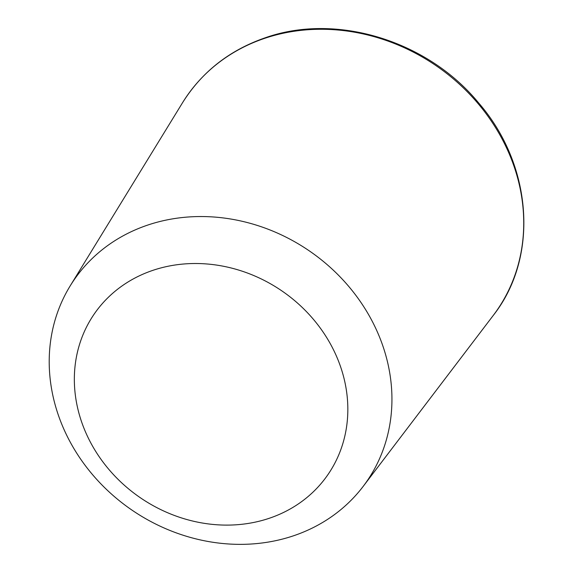 <?xml version="1.0" encoding="UTF-8"?>
<svg xmlns="http://www.w3.org/2000/svg" width="573" height="573" viewBox="0 0 573 573"><rect width="100%" height="100%" fill="white"/><g stroke="black" fill="none" stroke-linecap="round" stroke-linejoin="round"><path stroke-width="0.86" d="M152.776 270.384A141.789 125.315 34.4 0 1 334.782 352.474A141.789 125.315 34.4 0 1 269.403 518.236A141.789 125.315 34.4 0 1 87.397 436.146A141.789 125.315 34.4 0 1 152.776 270.384M147.497 225.153A177.687 157.038 34.4 0 1 350.375 288.377A177.687 157.038 34.4 0 1 363.124 486.463A177.687 157.038 34.4 0 1 293.655 535.748A177.687 157.038 34.4 0 1 95.863 478.448A177.687 157.038 34.4 0 1 70.171 285.913A177.687 157.038 34.4 0 1 147.497 225.153M264.468 38.405A188.46 166.557 34.4 0 1 479.637 105.461A188.46 166.557 34.4 0 1 493.167 315.558C539.136 257.413 532.79 165.246 478.598 102.889C427.508 40.511 335.979 12.57 265.163 37.811C229.372 50.245 201.803 71.926 182.458 102.853A188.46 166.557 34.4 0 1 264.468 38.405M363.124 486.463L493.167 315.558M70.171 285.913L182.458 102.853"/></g></svg>
